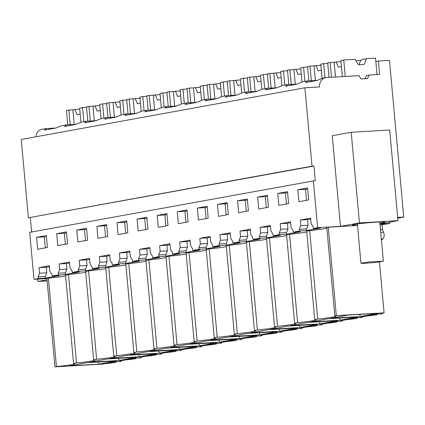 <?xml version="1.0" encoding="UTF-8"?>
<svg xmlns="http://www.w3.org/2000/svg" width="425" height="425" viewBox="0 0 425 425"><rect width="100%" height="100%" fill="white"/><g stroke="black" fill="none" stroke-linecap="round" stroke-linejoin="round"><path stroke-width="0.64" d="M46.925 278.598L33.979 279.353L38.287 278.572L45.507 278.147L59.287 275.639L52.068 276.059L55.803 275.379L65.604 274.486L79.385 271.979L72.165 272.398L78.482 271.246L85.701 270.826L99.482 268.318L92.262 268.738L98.579 267.585L105.798 267.166L119.579 264.658L112.359 265.078L118.676 263.925L125.896 263.505L139.676 260.998L132.457 261.418L138.773 260.265L145.988 259.845L159.768 257.337L152.554 257.757L158.87 256.604L166.085 256.185L179.865 253.677L172.651 254.097L178.962 252.944L186.182 252.524L199.962 250.017L192.743 250.437L199.059 249.284L206.279 248.864L220.06 246.357L212.84 246.776L219.157 245.623L226.376 245.204L240.157 242.696L232.937 243.116L239.254 241.963L246.473 241.543L260.254 239.036L253.034 239.456L259.351 238.303L266.571 237.883L280.351 235.376L273.132 235.795L279.448 234.643L286.668 234.223L300.448 231.715L293.229 232.135L299.545 230.982L306.765 230.562L320.546 228.055L313.326 228.475L317.634 227.688L340.494 226.36L359.438 222.907L351.188 132.26L389.693 130.018L397.943 220.665L359.438 222.907M28.379 217.802L312.03 166.138L304.9 87.8L21.25 139.464L28.379 217.802L313.953 166.026L315.281 180.572L29.702 232.347L33.979 279.353M30.302 217.69L31.609 232.002M35.923 136.792A9.005 7.703 -100.3 0 1 42.017 129.301L46.415 128.499L44.428 130.124L55.914 128.031L61.163 125.816L66.513 124.838L64.526 126.464L76.011 124.371L81.26 122.156L86.61 121.178L84.623 122.804L96.108 120.711L101.352 118.495L106.707 117.518L104.72 119.143L116.206 117.05L121.449 114.835L126.804 113.858L124.817 115.483L136.303 113.39L141.546 111.175L146.901 110.197L144.914 111.823L156.4 109.73L161.643 107.514L166.998 106.537L165.012 108.162L176.492 106.069L181.741 103.854L187.096 102.877L185.109 104.502L196.589 102.409L201.838 100.194L207.193 99.216L205.206 100.842L216.686 98.749L221.935 96.533L227.29 95.556L225.303 97.182L236.783 95.088L242.032 92.873L247.387 91.896L245.395 93.521L256.881 91.428L262.129 89.213L267.479 88.235L265.492 89.861L276.978 87.768L282.227 85.552L287.576 84.575L285.589 86.201L297.075 84.108L302.324 81.892L307.673 80.915L305.687 82.54L317.172 80.447L322.416 78.232L325.667 77.637A9.005 7.703 -100.3 0 1 326.469 77.541L358.918 75.655L360.894 78.912L367.63 78.519L368.99 75.066L379.642 74.444L378.42 61.019L389.491 60.371L403.75 217.053L397.646 217.409M68.494 274.529L65.519 275.071L73.567 363.481L76.537 362.939L68.494 274.529A21.808 1.179 -5.2 0 0 85.685 272.181M105.782 268.52A21.808 1.179 -5.2 0 1 88.591 270.868L85.616 271.41L93.665 359.821A21.808 1.179 174.8 0 1 94.908 360.097A21.808 1.179 174.8 0 1 76.537 362.939M125.88 264.86A21.808 1.179 -5.2 0 1 108.688 267.208L105.713 267.75L113.757 356.161A21.808 1.179 174.8 0 1 115 356.437A21.808 1.179 174.8 0 1 96.634 359.279L93.665 359.821M145.977 261.2A21.808 1.179 -5.2 0 1 128.786 263.548L125.811 264.09L133.854 352.5A21.808 1.179 174.8 0 1 135.097 352.777A21.808 1.179 174.8 0 1 116.732 355.619L108.688 267.208M166.074 257.539A21.808 1.179 -5.2 0 1 148.883 259.887L145.908 260.429L153.951 348.84A21.808 1.179 174.8 0 1 155.194 349.116A21.808 1.179 174.8 0 1 136.829 351.958L128.786 263.548M186.171 253.879A21.808 1.179 -5.2 0 1 168.975 256.227L166.005 256.769L174.048 345.18A21.808 1.179 174.8 0 1 175.291 345.456A21.808 1.179 174.8 0 1 156.926 348.298L148.883 259.887M206.268 250.219A21.808 1.179 -5.2 0 1 189.072 252.567L186.102 253.109L194.145 341.519A21.808 1.179 174.8 0 1 195.388 341.796A21.808 1.179 174.8 0 1 177.023 344.638L174.048 345.18M226.366 246.558A21.808 1.179 -5.2 0 1 209.169 248.907L206.194 249.448L214.242 337.859A21.808 1.179 174.8 0 1 215.486 338.135A21.808 1.179 174.8 0 1 197.12 340.978L194.145 341.519M246.458 242.898A21.808 1.179 -5.2 0 1 229.266 245.246L226.291 245.788L234.34 334.199A21.808 1.179 174.8 0 1 235.583 334.475A21.808 1.179 174.8 0 1 217.218 337.317L214.242 337.859M266.555 239.238A21.808 1.179 -5.2 0 1 249.363 241.586L246.388 242.128L254.437 330.538A21.808 1.179 174.8 0 1 255.68 330.815A21.808 1.179 174.8 0 1 237.315 333.657L234.34 334.199M286.652 235.577A21.808 1.179 -5.2 0 1 269.461 237.92L266.486 238.462L274.534 326.878A21.808 1.179 174.8 0 1 275.777 327.154A21.808 1.179 174.8 0 1 257.412 329.997L254.437 330.538M306.749 231.917A21.808 1.179 -5.2 0 1 289.558 234.26L286.583 234.802L294.631 323.218A21.808 1.179 174.8 0 1 295.874 323.494A21.808 1.179 174.8 0 1 277.509 326.336L274.534 326.878M326.846 228.257A21.808 1.179 -5.2 0 1 309.655 230.6L306.68 231.142L314.728 319.558A21.808 1.179 174.8 0 1 315.972 319.834A21.808 1.179 174.8 0 1 297.601 322.676L294.631 323.218M334.82 315.897L336.308 315.626L328.265 227.21L326.777 227.481L334.82 315.897A21.808 1.179 174.8 0 1 336.063 316.173A21.808 1.179 174.8 0 1 317.698 319.016L314.728 319.558M328.265 227.21L357.515 225.51M389.714 222.163L389.831 223.486L380.072 225.016M389.831 223.486L379.982 224.06M379.971 223.938L397.943 220.665M47.138 280.936L37.894 281.472L47.032 279.809M65.588 275.841A21.808 1.179 -5.2 0 1 48.397 278.189L46.909 278.46L54.958 366.871L102.728 364.087L105.437 363.598A18.705 1.009 174.8 0 0 115.786 362.366L105.272 363.194L113.31 361.728L120.376 361.532A18.705 1.009 174.8 0 0 121.183 361.16A18.705 1.009 174.8 0 0 120.116 360.921L125.534 359.938A18.705 1.009 174.8 0 0 135.883 358.705L125.37 359.534L133.407 358.068L140.473 357.871A18.705 1.009 174.8 0 0 141.281 357.499A18.705 1.009 174.8 0 0 140.213 357.26L145.632 356.277A18.705 1.009 174.8 0 0 155.98 355.045L145.467 355.874L153.505 354.408L160.57 354.211A18.705 1.009 174.8 0 0 161.378 353.839A18.705 1.009 174.8 0 0 160.31 353.6L165.723 352.612A18.705 1.009 174.8 0 0 176.072 351.385L165.564 352.213L173.602 350.747L180.667 350.551A18.705 1.009 174.8 0 0 181.47 350.179A18.705 1.009 174.8 0 0 180.407 349.94L185.821 348.952A18.705 1.009 174.8 0 0 196.169 347.724L185.656 348.553L193.699 347.087L200.765 346.89A18.705 1.009 174.8 0 0 201.567 346.518A18.705 1.009 174.8 0 0 200.504 346.279L205.918 345.291A18.705 1.009 174.8 0 0 216.267 344.064L205.753 344.893L213.796 343.427L220.862 343.23A18.705 1.009 174.8 0 0 221.664 342.858A18.705 1.009 174.8 0 0 220.602 342.619L226.015 341.631A18.705 1.009 174.8 0 0 236.364 340.404L225.85 341.233L233.888 339.766L240.959 339.57A18.705 1.009 174.8 0 0 241.761 339.198A18.705 1.009 174.8 0 0 240.699 338.959L246.112 337.971A18.705 1.009 174.8 0 0 256.461 336.743L245.947 337.572L253.985 336.106L261.056 335.909A18.705 1.009 174.8 0 0 261.858 335.538A18.705 1.009 174.8 0 0 260.796 335.298L266.209 334.31A18.705 1.009 174.8 0 0 276.558 333.083L266.045 333.912L274.082 332.446L281.153 332.249A18.705 1.009 174.8 0 0 281.956 331.877A18.705 1.009 174.8 0 0 280.893 331.638L286.307 330.65A18.705 1.009 174.8 0 0 296.655 329.423L286.142 330.252L294.18 328.785L301.251 328.589A18.705 1.009 174.8 0 0 302.053 328.217A18.705 1.009 174.8 0 0 300.99 327.978L306.404 326.99A18.705 1.009 174.8 0 0 316.752 325.763L306.239 326.591L314.277 325.125L321.348 324.928A18.705 1.009 174.8 0 0 322.15 324.557A18.705 1.009 174.8 0 0 321.082 324.317L326.501 323.329A18.705 1.009 174.8 0 0 336.85 322.102L326.336 322.931L334.374 321.465L341.44 321.268A18.705 1.009 174.8 0 0 342.247 320.896A18.705 1.009 174.8 0 0 341.179 320.657L346.598 319.669A18.705 1.009 174.8 0 0 356.947 318.442L346.433 319.271L354.471 317.804L361.537 317.608A18.705 1.009 174.8 0 0 362.344 317.236A18.705 1.009 174.8 0 0 361.277 316.997L366.695 316.009A18.705 1.009 174.8 0 0 377.044 314.782L366.531 315.61L374.568 314.144L381.634 313.947A18.705 1.009 174.8 0 0 382.442 313.57A18.705 1.009 174.8 0 0 381.374 313.337L384.083 312.842L379.456 262.028M357.494 225.271A16.32 0.882 -5.2 0 1 352.389 225.096A16.32 0.882 -5.2 0 1 354.684 224.427A16.32 0.882 -5.2 0 1 372.922 222.376A16.32 0.882 -5.2 0 1 384.896 222.137A16.32 0.882 -5.2 0 1 382.601 222.806A16.32 0.882 -5.2 0 1 379.908 223.231M52.068 276.059L51.914 274.38L49.89 271.336L49.38 265.742L39.042 267.623L39.552 273.222L38.133 276.893L38.287 278.572M72.165 272.398L72.011 270.72L69.982 267.676L69.477 262.082L59.139 263.962L59.649 269.556L58.23 273.233L58.384 274.911M92.262 268.738L92.108 267.059L90.079 264.015L89.574 258.421L79.236 260.302L79.746 265.896L78.328 269.572L78.482 271.246M112.359 265.078L112.205 263.399L110.176 260.355L109.666 254.761L99.333 256.642L99.843 262.236L98.425 265.907L98.579 267.585M132.457 261.418L132.303 259.739L130.273 256.695L129.763 251.101L119.43 252.981L119.94 258.575L118.522 262.246L118.676 263.925M152.554 257.757L152.4 256.078L150.37 253.034L149.86 247.44L139.528 249.321L140.038 254.915L138.619 258.586L138.773 260.265M172.651 254.097L172.497 252.418L170.468 249.374L169.958 243.78L159.625 245.661L160.135 251.255L158.716 254.926L158.87 256.604M192.743 250.437L192.594 248.758L190.565 245.714L190.055 240.12L179.722 242L180.227 247.594L178.813 251.265L178.962 252.944M212.84 246.776L212.691 245.097L210.662 242.053L210.152 236.459L199.814 238.34L200.324 243.934L198.911 247.605L199.059 249.284M232.937 243.116L232.783 241.437L230.759 238.393L230.249 232.799L219.911 234.68L220.421 240.274L219.002 243.945L219.157 245.623M253.034 239.456L252.88 237.777L250.856 234.733L250.346 229.139L240.008 231.019L240.518 236.613L239.1 240.284L239.254 241.963M273.132 235.795L272.978 234.117L270.953 231.072L270.443 225.478L260.105 227.359L260.615 232.953L259.197 236.624L259.351 238.303M293.229 232.135L293.075 230.456L291.045 227.412L290.541 221.818L280.203 223.699L280.712 229.293L279.294 232.964L279.448 234.643M313.326 228.475L313.172 226.796L311.142 223.752L310.638 218.158L300.3 220.038L300.81 225.633L299.391 229.303L299.545 230.982M313.353 180.683L317.634 227.688M36.582 237.357L46.341 235.577L47.425 247.504L37.666 249.278L36.582 237.357L44.28 236.906L45.278 247.892M116.965 222.711L126.73 220.936L127.813 232.863L118.054 234.637L116.965 222.711L124.668 222.264L125.667 233.251M177.257 211.73L187.016 209.955L188.105 221.882L178.341 223.656L177.257 211.73L184.955 211.283L185.959 222.27M157.16 215.39L166.919 213.616L168.008 225.542L158.243 227.317L157.16 215.39L164.863 214.944L165.862 225.93M137.062 219.05L138.146 230.977L147.911 229.202L146.827 217.276L137.062 219.05L146.912 218.211M257.646 197.088L267.405 195.314L268.488 207.235L258.729 209.015L257.646 197.088L265.343 196.642L266.342 207.628M237.548 200.749L247.308 198.974L248.391 210.896L238.632 212.675L237.548 200.749L245.246 200.303L246.245 211.289M217.451 204.409L218.535 216.336L228.294 214.561L227.21 202.635L217.451 204.409L227.295 203.57M96.868 226.371L97.957 238.298L107.716 236.523L106.632 224.597L96.868 226.371L106.718 225.537M197.354 208.069L207.113 206.295L208.202 218.222L198.438 219.996L197.354 208.069L205.052 207.623L206.056 218.609M277.743 193.428L287.502 191.654L288.586 203.575L278.827 205.355L277.743 193.428L285.441 192.982L286.439 203.968M297.835 189.768L307.599 187.993L308.683 199.915L298.924 201.694L297.835 189.768L305.538 189.322L306.537 200.308M76.771 230.037L77.86 241.958L87.619 240.183L86.535 228.257L76.771 230.037L84.474 229.585L85.473 240.571M56.679 233.697L66.438 231.917L67.522 243.844L57.763 245.618L56.679 233.697L64.377 233.245L65.376 244.232M312.03 166.138L313.953 166.026M304.9 87.8L319.579 86.944A9.005 7.703 -100.3 0 1 325.667 77.637M290.881 85.239L290.812 84.458A20.4 1.105 -5.2 0 1 288.134 84.522L287.576 84.575M270.783 88.899L270.714 88.118A20.4 1.105 -5.2 0 1 268.037 88.182L267.479 88.235M250.686 92.56L250.617 91.779A20.4 1.105 -5.2 0 1 247.94 91.843L247.382 91.896M230.589 96.22L230.52 95.439A20.4 1.105 -5.2 0 1 227.843 95.503L227.29 95.556M210.492 99.88L210.423 99.099A20.4 1.105 -5.2 0 1 207.745 99.168L207.193 99.216M190.395 103.541L190.326 102.76A20.4 1.105 -5.2 0 1 187.648 102.829L187.096 102.877M170.303 107.201L170.228 106.42A20.4 1.105 -5.2 0 1 167.556 106.489L166.998 106.537M150.206 110.861L150.131 110.08A20.4 1.105 -5.2 0 1 147.459 110.149L146.901 110.197M130.108 114.522L130.034 113.741A20.4 1.105 -5.2 0 1 127.362 113.81L126.804 113.858M110.011 118.182L109.937 117.401A20.4 1.105 -5.2 0 1 107.265 117.47L106.707 117.518M89.914 121.842L89.845 121.061A20.4 1.105 -5.2 0 1 87.168 121.13L86.61 121.178M69.817 125.502L69.748 124.722A20.4 1.105 -5.2 0 1 67.07 124.791L66.513 124.838M55.941 128.015L49.651 128.382A20.4 1.105 174.8 0 1 46.973 128.451L46.415 128.499M317.199 80.431L307.673 80.915M375.838 61.487L378.42 61.019M397.71 218.153L403.75 217.053M382.08 224.899L382.505 229.542L380.492 229.659M381.432 239.966L382.983 238.877A4.484 2.311 -93.3 0 0 383.605 232.236L382.505 229.542M37.894 281.472L37.682 279.14M96.634 359.279L88.591 270.868M116.732 355.619L113.757 356.161M136.829 351.958L133.854 352.5M156.926 348.298L153.951 348.84M177.023 344.638L168.975 256.227M197.12 340.978L189.072 252.567M217.218 337.317L209.169 248.907M237.315 333.657L229.266 245.246M257.412 329.997L249.363 241.586M277.509 326.336L269.461 237.92M297.601 322.676L289.558 234.26M309.655 230.6L317.698 319.016M336.308 315.626L384.083 312.842M376.97 314.006L377.044 314.782M340.494 226.36L332.244 135.708L351.188 132.26M310.717 219.045L307.583 219.613L308.056 225.213L306.622 228.884L306.765 230.562M299.391 229.303L306.622 228.884M290.62 222.705L287.486 223.274L287.964 228.873L286.524 232.544L286.668 234.223M279.294 232.964L286.524 232.544M270.523 226.366L267.389 226.934L267.867 232.533L266.427 236.204L266.571 237.883M259.197 236.624L266.427 236.204M250.426 230.026L247.292 230.594L247.77 236.194L246.33 239.865L246.473 241.543M239.1 240.284L246.33 239.865M230.329 233.686L227.194 234.255L227.673 239.854L226.233 243.525L226.376 245.204M219.002 243.945L226.233 243.525M210.232 237.347L207.097 237.915L207.575 243.514L206.136 247.185L206.279 248.864M198.911 247.605L206.136 247.185M190.134 241.007L187 241.575L187.478 247.175L186.038 250.846L186.182 252.524M178.813 251.265L186.038 250.846M170.037 244.667L166.908 245.236L167.381 250.835L165.947 254.506L166.085 256.185M158.716 254.926L165.947 254.506M149.94 248.327L146.811 248.896L147.284 254.495L145.849 258.166L145.988 259.845M138.619 258.586L145.849 258.166M129.848 251.988L126.714 252.556L127.187 258.156L125.752 261.827L125.896 263.505M118.522 262.246L125.752 261.827M109.751 255.648L106.617 256.217L107.089 261.816L105.655 265.487L105.798 267.166M98.425 265.907L105.655 265.487M89.654 259.308L86.519 259.877L86.992 265.476L85.558 269.147L85.701 270.826M78.328 269.572L85.558 269.147M69.557 262.969L66.422 263.537L66.9 269.137L65.461 272.808L65.604 274.486M58.23 273.233L65.461 272.808M49.459 266.629L46.325 267.197L46.803 272.797L45.363 276.468L45.507 278.147M38.133 276.893L45.363 276.468M115.712 361.59L115.786 362.366M48.397 278.189L56.445 366.6L54.958 366.871M56.445 366.6A21.808 1.179 174.8 0 0 74.811 363.757A21.808 1.179 174.8 0 0 73.567 363.481M39.552 273.222L46.803 272.797M39.042 267.623L46.325 267.197M59.649 269.556L66.9 269.137M59.139 263.962L66.422 263.537M79.746 265.896L86.992 265.476M79.236 260.302L86.519 259.877M99.843 262.236L107.089 261.816M99.333 256.642L106.617 256.217M119.94 258.575L127.187 258.156M119.43 252.981L126.714 252.556M140.038 254.915L147.284 254.495M139.528 249.321L146.811 248.896M160.135 251.255L167.381 250.835M159.625 245.661L166.908 245.236M180.227 247.594L187.478 247.175M179.722 242L187 241.575M200.324 243.934L207.575 243.514M199.814 238.34L207.097 237.915M220.421 240.274L227.673 239.854M219.911 234.68L227.194 234.255M240.518 236.613L247.77 236.194M240.008 231.019L247.292 230.594M260.615 232.953L267.867 232.533M260.105 227.359L267.389 226.934M280.712 229.293L287.964 228.873M280.203 223.699L287.486 223.274M300.81 225.633L308.056 225.213M300.3 220.038L307.583 219.613M46.426 236.518L44.28 236.906M126.815 221.877L124.668 222.264M187.101 210.89L184.955 211.283M167.009 214.551L164.863 214.944M145.764 229.59L144.766 218.604M267.49 196.249L265.343 196.642M247.393 199.909L245.246 200.303M226.148 214.949L225.149 203.963M105.57 236.911L104.571 225.925M207.198 207.23L205.052 207.623M287.587 192.589L285.441 192.982M307.684 188.928L305.538 189.322M86.62 229.197L84.474 229.585M66.523 232.857L64.377 233.245M297.102 84.092L290.812 84.458M277.004 87.752L270.714 88.118M256.907 91.412L250.617 91.779M236.81 95.073L230.52 95.439M216.713 98.733L210.423 99.099M196.616 102.393L190.326 102.76M176.524 106.053L170.228 106.42M156.427 109.714L150.131 110.08M136.329 113.374L130.034 113.741M116.232 117.034L109.937 117.401M96.135 120.695L89.845 121.061M76.038 124.355L69.748 124.722M49.72 129.163L49.651 128.382M310.978 81.579L310.909 80.798M368.99 75.066L366.408 75.538L365.176 78.662M381.942 239.87L381.427 239.902M98.85 364.156L69.493 365.861L87.008 362.674L116.365 360.963L98.85 364.156L98.653 361.994M340.011 320.227L357.526 317.039L328.169 318.75L310.654 321.938L340.011 320.227L339.814 318.07M259.622 334.873L277.137 331.681L247.78 333.391L230.265 336.579L259.622 334.873L259.425 332.711M279.719 331.213L250.362 332.918L267.877 329.731L297.234 328.02L279.719 331.213L279.522 329.051M299.816 327.553L270.459 329.258L287.975 326.071L317.332 324.36L299.816 327.553L299.62 325.391M319.913 323.887L290.557 325.598L308.072 322.41L337.429 320.7L319.913 323.887L319.717 321.73M199.336 345.854L216.846 342.662L187.489 344.372L169.979 347.56L199.336 345.854L199.139 343.692M219.433 342.194L190.076 343.899L207.586 340.712L236.943 339.001L219.433 342.194L219.236 340.032M239.525 338.534L210.168 340.239L227.683 337.052L257.04 335.341L239.525 338.534L239.328 336.372M179.238 349.515L149.882 351.22L167.392 348.033L196.748 346.322L179.238 349.515L179.042 347.353M159.141 353.175L129.784 354.88L147.294 351.693L176.651 349.982L159.141 353.175L158.945 351.013M360.108 316.567L330.751 318.277L348.261 315.09L377.618 313.379L360.108 316.567L359.911 314.41M139.044 356.835L109.687 358.541L127.197 355.353L156.554 353.642L139.044 356.835L138.847 354.673M118.947 360.496L136.462 357.303L107.105 359.013L89.59 362.201L118.947 360.496L118.75 358.333M373.065 315.015L373.012 314.426M111.807 362.599L111.754 362.015M356.873 317.666L356.947 318.442M336.775 321.327L336.85 322.102M316.683 324.987L316.752 325.763M296.586 328.647L296.655 329.423M276.489 332.308L276.558 333.083M256.392 335.968L256.461 336.743M236.295 339.628L236.364 340.404M216.197 343.288L216.267 344.064M196.1 346.949L196.169 347.724M176.003 350.609L176.072 351.385M155.906 354.269L155.98 355.045M135.809 357.93L135.883 358.705M371.344 315.329L371.291 314.739M110.086 362.913L110.032 362.328M131.904 358.939L131.851 358.355M130.183 359.252L130.13 358.668M152.001 355.279L151.948 354.694M150.28 355.592L150.227 355.008M172.098 351.618L172.045 351.034M170.372 351.932L170.319 351.348M192.196 347.958L192.143 347.374M190.469 348.272L190.416 347.687M212.293 344.298L212.24 343.713M210.566 344.611L210.513 344.027M232.385 340.638L232.332 340.048M230.663 340.951L230.61 340.367M252.482 336.977L252.429 336.388M250.761 337.291L250.708 336.706M272.579 333.317L272.526 332.727M270.858 333.63L270.805 333.046M292.676 329.657L292.623 329.067M290.955 329.97L290.902 329.38M312.773 325.996L312.72 325.407M311.052 326.31L310.999 325.72M332.871 322.336L332.817 321.746M331.149 322.649L331.096 322.06M352.968 318.676L352.915 318.086M351.247 318.989L351.193 318.399M362.504 263.415L375.132 262.544L383.361 261.205L369.176 261.906L360.953 263.245L362.504 263.415M83.799 121.693L82.514 107.562L79.64 108.088L80.925 122.219M67.734 124.78L66.433 110.495L68.845 110.054L70.178 124.695M68.845 110.054L72.887 109.82L74.221 124.461M79.741 109.172L72.887 109.82M82.514 107.562L86.578 107.328M80.198 114.176L77.074 114.745L74.906 109.453M103.897 118.033L102.611 103.902L99.737 104.428L101.022 118.559M87.832 121.12L86.53 106.834L88.942 106.393L90.275 121.035M88.942 106.393L92.985 106.16L94.318 120.801M99.838 105.512L92.985 106.16M102.611 103.902L106.675 103.668M100.289 110.516L97.171 111.084L95.003 105.793M123.994 114.373L122.708 100.242L119.834 100.767L121.12 114.899M107.929 117.459L106.627 103.174L109.039 102.733L110.373 117.374M109.039 102.733L113.082 102.499L114.415 117.141M119.935 101.851L113.082 102.499M122.708 100.242L126.772 100.008M120.387 106.856L117.268 107.424L115.101 102.133M144.086 110.713L142.8 96.581L139.931 97.107L141.217 111.238M128.026 113.799L126.724 99.514L129.136 99.073L130.47 113.714M129.136 99.073L133.179 98.839L134.512 113.48M140.032 98.191L133.179 98.839M142.8 96.581L146.864 96.348M140.484 103.195L137.365 103.764L135.198 98.467M164.183 107.052L162.897 92.921L160.028 93.447L161.314 107.578M148.123 110.139L146.822 95.853L149.233 95.412L150.567 110.054M149.233 95.412L153.276 95.179L154.61 109.82M160.124 94.531L153.276 95.179M162.897 92.921L166.961 92.687M160.581 99.535L157.457 100.103L155.295 94.807M184.28 103.392L182.994 89.261L180.126 89.787L181.411 103.918M168.22 106.478L166.919 92.193L169.331 91.752L170.664 106.393M169.331 91.752L173.373 91.518L174.707 106.16M180.221 90.865L173.373 91.518M182.994 89.261L187.058 89.027M180.678 95.875L177.554 96.443L175.392 91.147M204.377 99.732L203.092 85.6L200.223 86.126L201.508 100.257M188.317 102.818L187.016 88.533L189.428 88.092L190.761 102.733M189.428 88.092L193.471 87.858L194.804 102.499M200.318 87.205L193.471 87.858M203.092 85.6L207.156 85.367M200.775 92.214L197.652 92.783L195.484 87.486M224.474 96.071L223.189 81.94L220.32 82.466L221.606 96.597M208.409 99.158L207.113 84.873L209.525 84.432L210.858 99.073M209.525 84.432L213.568 84.198L214.896 98.839M220.416 83.544L213.568 84.198M223.189 81.94L227.253 81.706M220.873 88.554L217.749 89.123L215.581 83.826M244.572 92.411L243.286 78.28L240.417 78.806L241.703 92.937M228.507 95.498L227.21 81.212L229.622 80.771L230.95 95.412M229.622 80.771L233.665 80.537L234.993 95.179M240.513 79.884L233.665 80.537M243.286 78.28L247.35 78.046M240.97 84.894L237.846 85.462L235.678 80.166M264.669 88.751L263.383 74.619L260.509 75.145L261.8 89.277M248.604 91.837L247.308 77.552L249.714 77.111L251.048 91.752M249.714 77.111L253.757 76.877L255.09 91.518M260.61 76.224L253.757 76.877M263.383 74.619L267.447 74.386M261.067 81.233L257.943 81.802L255.776 76.505M284.766 85.09L283.48 70.959L280.606 71.485L281.892 85.616M268.701 88.177L267.399 73.886L269.811 73.451L271.145 88.092M269.811 73.451L273.854 73.217L275.188 87.858M280.707 72.563L273.854 73.217M283.48 70.959L287.544 70.725M281.164 77.573L278.04 78.142L275.873 72.845M304.863 81.43L303.578 67.299L300.703 67.825L301.989 81.956M288.798 84.517L287.497 70.226L289.908 69.79L291.242 84.432M289.908 69.79L293.951 69.551L295.285 84.198M300.804 68.903L293.951 69.551M303.578 67.299L307.642 67.065M301.261 73.913L298.138 74.481L295.97 69.185M324.96 77.77L323.675 63.638L320.801 64.164L322.086 78.296M308.895 80.856L307.594 66.566L310.006 66.13L311.339 80.771M310.006 66.13L314.048 65.891L315.382 80.537M320.902 65.243L314.048 65.891M323.675 63.638L327.739 63.405M321.353 70.252L318.235 70.821L316.067 65.524M345.27 76.447L343.772 59.978L340.898 60.504L342.364 76.617M329.008 77.392L327.691 62.905L330.103 62.47L331.447 77.254M330.103 62.47L334.146 62.231L335.49 77.015M340.999 61.583L334.146 62.231M359.29 64.701L359.614 62.587L361.585 59.548L366.472 58.655L364.204 64.414L358.429 64.749L355.141 59.319L343.772 59.978M366.472 58.655L375.535 58.129L377.033 74.598M341.45 66.592L338.332 67.161L336.164 61.864M361.022 60.419L355.985 60.711M380.742 232.401L383.605 232.236M381.342 238.972L382.983 238.877M382.399 313.151L382.442 313.57M121.141 360.735L121.183 361.16M362.302 316.811L362.344 317.236M342.205 320.471L342.247 320.896M322.113 324.132L322.15 324.557M302.016 327.792L302.053 328.217M281.918 331.452L281.956 331.877M261.821 335.112L261.858 335.538M241.724 338.773L241.761 339.198M221.627 342.433L221.664 342.858M201.53 346.093L201.567 346.518M181.433 349.754L181.47 350.179M161.335 353.414L161.378 353.839M141.238 357.074L141.281 357.499M379.791 221.962L383.366 261.205M357.377 224.002L360.947 263.245"/></g></svg>
